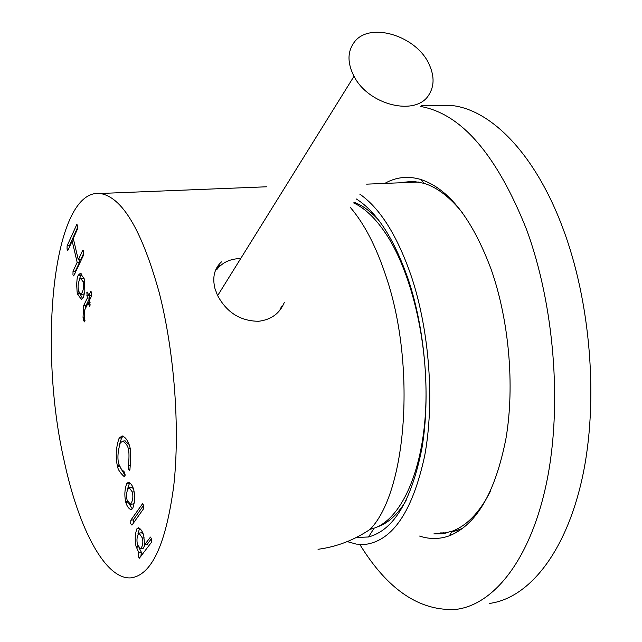 <?xml version="1.0" encoding="UTF-8"?>
<svg xmlns="http://www.w3.org/2000/svg" width="642" height="642" viewBox="0 0 642 642"><rect width="100%" height="100%" fill="white"/><g stroke="black" fill="none" stroke-linecap="round" stroke-linejoin="round"><path stroke-width="0.96" d="M353.87 42.765C368.837 20.68 417.717 35.824 429.675 65.588C434.449 76.743 434.177 86.51 428.84 94.896C416.04 116.675 368.54 105.296 354.023 76.27C347.386 63.293 347.338 52.122 353.87 42.765M216.811 269.576C222.413 262.377 230.374 258.702 240.694 258.557M359.737 194.093C380.224 208.361 397.518 236.031 411.602 277.095C429.57 331.505 434.706 402.39 424.635 456.053C412.549 511.217 392.784 540.668 365.33 544.4L356.27 544.111L347.218 541.607M356.342 198.972C377.047 212.077 394.493 239.314 408.681 280.666C425.357 331.424 430.565 396.989 421.971 447.964C411.626 500.479 393.811 530.156 368.516 536.977L356.141 537.514M378.7 220.222C370.594 211.306 362.385 205.32 354.055 202.254M377.319 526.897C388.025 523.358 397.623 514.579 406.113 500.551M353.59 202.92C364.937 208.136 375.811 218.585 386.219 234.25C412.71 274.262 429.514 348.654 425.437 413.304C421.425 478.057 397.92 523.511 370.45 529.185L370.185 529.241M420.759 106.492C461.446 113.835 496.667 154.73 526.424 229.17C554.343 304.773 562.424 405.672 546.679 482.118C530.862 558.676 494.428 604.531 456.213 609.378C419.876 611.521 387.752 589.894 359.841 544.496M436.006 105.513L449.312 105.288C489.132 107.936 534.224 151.897 562.448 227.091C590.825 301.748 598.793 401.386 582.454 477.038C566.043 552.794 528.575 598.4 489.332 603.456M384.783 183.411C396.002 177.04 407.991 175.723 420.759 179.471C448.517 188.571 471.934 218.4 491.01 268.958C508.986 319.852 514.852 385.385 506.073 437.908C495.528 492.109 476.629 524.739 449.384 535.789C439.553 539.304 429.634 539.392 419.619 536.07M398.802 182.842L412.854 181.277L424.065 183.339C437.338 187.456 450.186 197.359 462.601 213.048M462.77 528.366L451.454 532.234M446.527 532.908L440.059 532.94M490.327 491.483C479.566 512.501 466.798 525.766 452.024 531.263L441.174 533.791L433.896 533.879M459.166 530.878L456.406 530.95M443.245 533.045L443.221 532.451M404.982 182.593L411.867 181.229M350.404 207.502C364.335 223.713 376.236 246.729 386.083 276.566C416.337 365.21 406.667 492.069 370.073 529.369C354.031 540.187 336.681 546.823 318.023 549.287M221.45 261.896C214.356 268.476 212.197 277.36 214.966 288.555L217.373 295.063C226.482 312.373 240.244 321.112 258.662 321.273C271.301 319.692 279.88 313.352 284.398 302.262M159.168 292.463C174.343 351.383 180.137 428.174 173.781 485.601C165.901 544.52 151.584 575.28 130.832 577.872C105.272 579.686 78.733 528.583 64.433 462.088C37.525 346.062 53.19 188.379 100.112 193.491C122.028 196.853 141.713 229.844 159.168 292.463M219.347 265.371L216.057 269.03M83.564 255.075L83.637 251.616L82.914 250.364L82.529 250.709L78.308 259.858L73.284 238.431L77.433 229.138L77.505 225.695L76.807 224.483L67.113 245.798L67.049 249.152L67.731 250.372L68.092 250.035L72.153 240.959L77.152 262.353L73.028 271.285L72.963 274.648L73.669 275.908L83.564 255.075M124.42 476.821C120.335 473.154 118.04 469.743 117.526 466.582L117.269 465.482C115.432 456.189 116.05 447.081 119.131 438.149L122.157 435.894C125.431 437.17 127.919 440.516 129.604 445.949L129.869 447.057C130.944 450.323 130.96 457.826 129.917 469.591L129.395 470.361L128.713 469.583L128.344 465.835C129.194 458.276 129.202 452.57 128.376 448.726C127.445 445.299 125.535 442.771 122.638 441.142L120.255 442.932C117.831 451.174 117.309 458.155 118.698 463.885L121.523 469.487L124.026 471.581L125.078 474.398L124.604 476.797M131.963 525.14L130.711 523.639L130.816 520.205L142.588 503.641L143.599 505.334L143.479 508.865L131.963 525.14M151.4 542.386L151.528 538.847L150.477 537.081L144.578 544.793L143.744 535.613C142.508 531.367 140.726 528.743 138.415 527.748L136.939 528.735C135.013 534.024 134.7 539.858 135.992 546.246L138.8 552.545L138.319 556.47L139.338 558.219L151.4 542.386M132.669 508.456L130.968 509.628C128.689 508.705 126.972 506.297 125.832 502.405L125.575 501.33C124.331 495.07 124.725 489.124 126.739 483.482L128.512 482.23C130.751 483.129 132.453 485.504 133.616 489.348L133.873 490.44C135.149 496.828 134.74 502.838 132.669 508.456M84.648 321.891L84.616 310.118L88.355 302.551L88.917 304.95L89.671 306.266L90.032 305.961L89.551 300.127L91.485 296.203L91.565 292.744L90.811 291.436L88.508 295.689L87.962 293.362L87.216 292.062L86.847 292.375L87.312 298.121L83.596 305.712L83.043 317.349L83.645 320.703L84.648 321.891M83.428 297.479L81.349 299.332L77.497 293.996L77.128 292.086L76.655 284.374L77.112 278.805L78.155 275.298L80.29 273.356L84.118 278.596L84.487 280.53L84.848 291.251L83.428 297.479M279.655 310.535L281.645 306.202M139.089 547.843L141.336 552.176L140.911 556.325M141.336 552.176L138.8 552.545M138.271 546.519L136.088 546.832M139.627 528.181L137.894 534.064M151.472 538.63L147.13 544.432L144.578 544.793M145.14 544.713L143.102 548.437L140.726 548.782M141.409 532.78L143.142 533.919M144.169 537.86L142.444 538.108C143.343 542.61 142.717 546.173 140.558 548.806L137.484 544.753C136.465 539.826 136.971 535.95 139.017 533.117L142.444 538.108M133.231 523.342L133.335 519.859L143.591 505.294M132.308 508.905L128.705 503.127M127.83 501.635L125.671 501.916M127.614 488.819L129.676 482.623M133.319 488.522L131.377 487.238M130.559 504.299L132.894 503.994L134.363 502.63M132.372 492.021L129.05 487.527C126.667 490.568 125.992 494.653 127.036 499.797L130.374 504.323C132.75 501.274 133.424 497.173 132.372 492.021L134.074 491.804M125.086 475.441L120.832 468.435M119.5 465.835L117.358 466.092M119.396 444.705L121.635 437.868L123.184 436.111M130.077 448.533L128.376 448.726M129.018 444.384L124.765 440.902M89.198 295.641L89.744 297.952L86.004 305.536L85.121 309.091M89.744 297.952L87.312 298.121M91.734 293.9L90.939 295.521L86.766 295.802M90.089 302.422L88.355 302.551M82.674 298.674L79.744 293.418L77.353 293.587M79.423 279.166L81.374 273.853M84.287 279.174L82.762 278.211M81.237 294.333L83.428 294.18L84.608 293.314M83.067 281.621L80.571 278.355C78.22 281.437 77.538 285.666 78.517 291.043L81.02 294.349C83.372 291.251 84.054 287.014 83.067 281.621L84.608 281.525M78.998 259.817L79.56 262.209L75.411 271.141L75.162 273.131M79.56 262.209L77.152 262.353M73.854 240.87L72.153 240.959M77.69 227.276L69.48 245.669L69.232 247.483M83.821 253.028L80.715 259.721L78.308 259.858M140.967 552.658L138.439 553.027M138.528 546.992L136.248 547.321M137.998 545.957L135.992 546.246M139.475 528.382L136.939 528.735M150.75 537.185L150.188 537.266M133.335 519.859L130.816 520.205M142.877 503.761L142.291 503.842M128.079 502.108L125.832 502.405M127.565 501.065L125.575 501.33M129.251 483.169L126.739 483.482M119.717 466.317L117.526 466.582M119.243 465.249L117.269 465.482M121.635 437.868L119.131 438.149M129.949 469.43L128.713 469.583M130.559 465.57L128.344 465.835M84.985 320.599L83.645 320.703M85.001 320.246L83.572 320.35M84.624 317.228L83.043 317.349M86.004 305.536L83.596 305.712M91.156 291.701L90.434 291.749M90.289 304.846L88.917 304.95M79.889 293.835L77.497 293.996M79.415 292.896L77.265 293.041M80.555 275.145L78.155 275.298M75.411 271.141L73.028 271.285M69.48 245.669L67.113 245.798M77.176 224.804L76.422 224.844M83.283 250.669L82.529 250.709M354.023 76.27L217.646 295.633M374.125 528.157L368.516 536.977M366.662 184.15L418.865 182.023M424.065 183.339L420.759 179.471M441.174 533.791L445.708 533.093M452.024 531.263L449.384 535.789M421.272 105.753L449.312 105.288M266.847 186.774L100.112 193.491M141.561 532.764L139.017 533.117M129.05 487.527L131.57 487.206M122.638 441.142L125.15 440.853M80.571 278.355L82.987 278.195"/></g></svg>
